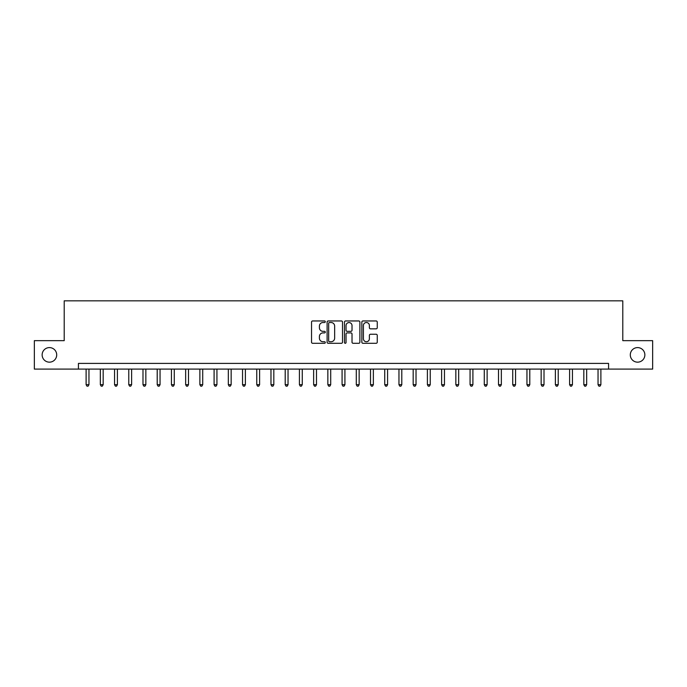 <?xml version="1.0" encoding="UTF-8"?>
<svg xmlns="http://www.w3.org/2000/svg" width="687" height="687" viewBox="0 0 687 687"><rect width="100%" height="100%" fill="white"/><g stroke="black" fill="none" stroke-linecap="round" stroke-linejoin="round"><path stroke-width="1.03" d="M325.295 321.739A0.781 0.781 0 0 0 324.513 320.958L312.654 320.958A1.116 1.116 0 0 0 311.537 322.074L311.537 342.178A1.116 1.116 0 0 0 312.654 343.294L324.513 343.294A0.781 0.781 0 0 0 325.295 342.512A0.781 0.781 0 0 0 324.513 341.731L322.984 341.731A3.572 3.572 0 0 1 319.412 338.15L319.412 336.475A3.572 3.572 0 0 1 322.984 332.903L324.513 332.903A0.781 0.781 0 0 0 325.295 332.122A0.781 0.781 0 0 0 324.513 331.34L322.984 331.34A3.572 3.572 0 0 1 319.412 327.768L319.412 326.093A3.572 3.572 0 0 1 322.984 322.521L324.513 322.521A0.781 0.781 0 0 0 325.295 321.739M630.297 354.878A7.282 7.282 0 0 0 637.579 362.161A7.282 7.282 0 0 0 644.861 354.878A7.282 7.282 0 0 0 637.579 347.596A7.282 7.282 0 0 0 630.297 354.878M42.139 354.878A7.282 7.282 0 0 0 49.421 362.161A7.282 7.282 0 0 0 56.703 354.878A7.282 7.282 0 0 0 49.421 347.596A7.282 7.282 0 0 0 42.139 354.878M376.132 328.833A1.116 1.116 0 0 0 377.249 327.716L377.249 322.074A1.116 1.116 0 0 0 376.132 320.958L362.959 320.958A1.116 1.116 0 0 0 361.843 322.074L361.843 342.178A1.116 1.116 0 0 0 362.959 343.294L376.132 343.294A1.116 1.116 0 0 0 377.249 342.178L377.249 335.359A1.116 1.116 0 0 0 376.132 334.243L370.499 334.243A1.116 1.116 0 0 0 369.383 335.359L369.383 338.743A2.988 2.988 0 0 1 366.394 341.731A2.988 2.988 0 0 1 363.406 338.743L363.406 325.509A2.988 2.988 0 0 1 366.394 322.521A2.988 2.988 0 0 1 369.383 325.509L369.383 327.716A1.116 1.116 0 0 0 370.499 328.833L376.132 328.833M78.43 369.099L34.35 369.099L34.35 340.658L64.209 340.658L64.209 300.837L622.791 300.837L622.791 340.658L652.65 340.658L652.65 369.099L608.57 369.099L608.57 363.406L78.43 363.406L78.43 369.099L608.57 369.099M342.521 322.074A1.116 1.116 0 0 0 341.405 320.958L328.231 320.958A1.116 1.116 0 0 0 327.115 322.074L327.115 342.178A1.116 1.116 0 0 0 328.231 343.294L341.405 343.294A1.116 1.116 0 0 0 342.521 342.178L342.521 322.074M345.595 320.958L358.769 320.958A1.116 1.116 0 0 1 359.885 322.074L359.885 342.178A1.116 1.116 0 0 1 358.769 343.294L353.135 343.294A1.116 1.116 0 0 1 352.019 342.178L352.019 334.019A1.116 1.116 0 0 0 350.894 332.903L347.158 332.903A1.116 1.116 0 0 0 346.042 334.019L346.042 342.512A0.781 0.781 0 0 1 345.26 343.294A0.781 0.781 0 0 1 344.479 342.512L344.479 322.074A1.116 1.116 0 0 1 345.595 320.958M329.459 322.521A0.781 0.781 0 0 0 328.678 323.302L328.678 340.95A0.781 0.781 0 0 0 329.459 341.731L331.074 341.731A3.572 3.572 0 0 0 334.646 338.15L334.646 326.093A3.572 3.572 0 0 0 331.074 322.521L329.459 322.521M352.019 325.561A2.988 2.988 0 0 0 349.03 322.572A2.988 2.988 0 0 0 346.042 325.561L346.042 330.224A1.116 1.116 0 0 0 347.158 331.34L350.894 331.34A1.116 1.116 0 0 0 352.019 330.224L352.019 325.561M86.115 369.099L86.115 384.686L88.958 384.686L88.958 369.099M88.958 384.686L88.099 386.163L86.966 386.163L86.115 384.686M100.336 369.099L100.336 384.686L103.179 384.686L103.179 369.099M103.179 384.686L102.32 386.163L101.187 386.163L100.336 384.686M114.549 369.099L114.549 384.686L117.4 384.686L117.4 369.099M117.4 384.686L116.541 386.163L115.407 386.163L114.549 384.686M128.77 369.099L128.77 384.686L131.621 384.686L131.621 369.099M131.621 384.686L130.762 386.163L129.628 386.163L128.77 384.686M142.99 369.099L142.99 384.686L145.842 384.686L145.842 369.099M145.842 384.686L144.983 386.163L143.849 386.163L142.99 384.686M157.211 369.099L157.211 384.686L160.054 384.686L160.054 369.099M160.054 384.686L159.204 386.163L158.07 386.163L157.211 384.686M171.432 369.099L171.432 384.686L174.275 384.686L174.275 369.099M174.275 384.686L173.425 386.163L172.291 386.163L171.432 384.686M185.653 369.099L185.653 384.686L188.496 384.686L188.496 369.099M188.496 384.686L187.645 386.163L186.503 386.163L185.653 384.686M199.874 369.099L199.874 384.686L202.717 384.686L202.717 369.099M202.717 384.686L201.866 386.163L200.724 386.163L199.874 384.686M214.095 369.099L214.095 384.686L216.937 384.686L216.937 369.099M216.937 384.686L216.087 386.163L214.945 386.163L214.095 384.686M228.316 369.099L228.316 384.686L231.158 384.686L231.158 369.099M231.158 384.686L230.308 386.163L229.166 386.163L228.316 384.686M242.537 369.099L242.537 384.686L245.379 384.686L245.379 369.099M245.379 384.686L244.529 386.163L243.387 386.163L242.537 384.686M256.758 369.099L256.758 384.686L259.6 384.686L259.6 369.099M259.6 384.686L258.75 386.163L257.608 386.163L256.758 384.686M270.979 369.099L270.979 384.686L273.821 384.686L273.821 369.099M273.821 384.686L272.971 386.163L271.829 386.163L270.979 384.686M285.199 369.099L285.199 384.686L288.042 384.686L288.042 369.099M288.042 384.686L287.192 386.163L286.05 386.163L285.199 384.686M299.42 369.099L299.42 384.686L302.263 384.686L302.263 369.099M302.263 384.686L301.404 386.163L300.271 386.163L299.42 384.686M313.641 369.099L313.641 384.686L316.484 384.686L316.484 369.099M316.484 384.686L315.625 386.163L314.491 386.163L313.641 384.686M327.854 369.099L327.854 384.686L330.705 384.686L330.705 369.099M330.705 384.686L329.846 386.163L328.712 386.163L327.854 384.686M342.074 369.099L342.074 384.686L344.926 384.686L344.926 369.099M344.926 384.686L344.067 386.163L342.933 386.163L342.074 384.686M356.295 369.099L356.295 384.686L359.146 384.686L359.146 369.099M359.146 384.686L358.288 386.163L357.154 386.163L356.295 384.686M370.516 369.099L370.516 384.686L373.359 384.686L373.359 369.099M373.359 384.686L372.509 386.163L371.375 386.163L370.516 384.686M384.737 369.099L384.737 384.686L387.58 384.686L387.58 369.099M387.58 384.686L386.729 386.163L385.596 386.163L384.737 384.686M398.958 369.099L398.958 384.686L401.801 384.686L401.801 369.099M401.801 384.686L400.95 386.163L399.808 386.163L398.958 384.686M413.179 369.099L413.179 384.686L416.021 384.686L416.021 369.099M416.021 384.686L415.171 386.163L414.029 386.163L413.179 384.686M427.4 369.099L427.4 384.686L430.242 384.686L430.242 369.099M430.242 384.686L429.392 386.163L428.25 386.163L427.4 384.686M441.621 369.099L441.621 384.686L444.463 384.686L444.463 369.099M444.463 384.686L443.613 386.163L442.471 386.163L441.621 384.686M455.842 369.099L455.842 384.686L458.684 384.686L458.684 369.099M458.684 384.686L457.834 386.163L456.692 386.163L455.842 384.686M470.063 369.099L470.063 384.686L472.905 384.686L472.905 369.099M472.905 384.686L472.055 386.163L470.913 386.163L470.063 384.686M484.283 369.099L484.283 384.686L487.126 384.686L487.126 369.099M487.126 384.686L486.276 386.163L485.134 386.163L484.283 384.686M498.504 369.099L498.504 384.686L501.347 384.686L501.347 369.099M501.347 384.686L500.497 386.163L499.355 386.163L498.504 384.686M512.725 369.099L512.725 384.686L515.568 384.686L515.568 369.099M515.568 384.686L514.709 386.163L513.575 386.163L512.725 384.686M526.946 369.099L526.946 384.686L529.789 384.686L529.789 369.099M529.789 384.686L528.93 386.163L527.796 386.163L526.946 384.686M541.158 369.099L541.158 384.686L544.01 384.686L544.01 369.099M544.01 384.686L543.151 386.163L542.017 386.163L541.158 384.686M555.379 369.099L555.379 384.686L558.23 384.686L558.23 369.099M558.23 384.686L557.372 386.163L556.238 386.163L555.379 384.686M569.6 369.099L569.6 384.686L572.451 384.686L572.451 369.099M572.451 384.686L571.593 386.163L570.459 386.163L569.6 384.686M583.821 369.099L583.821 384.686L586.664 384.686L586.664 369.099M586.664 384.686L585.813 386.163L584.68 386.163L583.821 384.686M598.042 369.099L598.042 384.686L600.885 384.686L600.885 369.099M600.885 384.686L600.034 386.163L598.901 386.163L598.042 384.686"/></g></svg>
